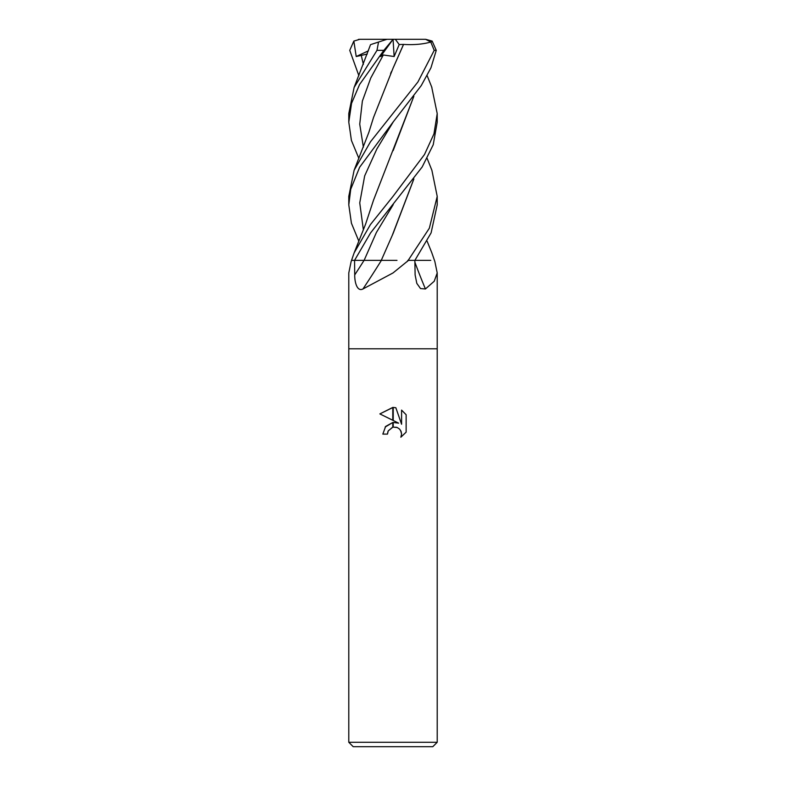 <?xml version="1.0" encoding="UTF-8"?>
<svg xmlns="http://www.w3.org/2000/svg" width="786" height="786" viewBox="0 0 786 786"><rect width="100%" height="100%" fill="white"/><g stroke="black" fill="none" stroke-linecap="round" stroke-linejoin="round"><path stroke-width="1.18" d="M393 348.788L437.213 348.788L437.213 742.279L348.788 742.279L348.788 348.788L437.213 348.788L437.213 272.958L434.226 281.25L425.432 288.973L420.53 288.57L416.816 283.382L415.116 274.913L414.851 260.363L408.514 260.363L393 272.958L362.955 288.973C357.011 292.019 354.614 281.987 354.722 274.913L354.565 260.363L370.579 232.892L422.17 166.986L433.233 144.722L437.213 122.174L437.213 113.587L433.96 133.875L424.499 154.508L393 196.392L370.432 224.57L354.113 252.935L351.548 260.363A744.254 565.999 66.7 0 1 351.126 261.6L348.788 272.958L348.788 348.788L393 348.788M431.701 252.463L434.452 260.363A744.254 565.999 -66.7 0 0 434.874 261.6L437.213 272.958M348.788 742.279L353.209 746.7L432.791 746.7L437.213 742.279M398.63 423.163L393.226 420.49L393.226 407.433L395.849 407.738L401.587 424.244L401.587 410.105L406.136 414.713L406.136 432.153L400.85 437.213L401.597 434.049L401.066 431.347L399.534 429.058L397.244 427.525L393.226 427.112L393.226 422.446L398.63 423.163L393.226 422.446M387.478 434.098L382.831 434.098L385.641 426.434L392.784 422.504L392.784 427.211L388.225 430.895L387.478 434.098L387.95 431.504M400.555 430.364L401.597 434.049L400.86 437.203L406.136 432.153M392.784 420.274L379.864 413.908L392.784 407.433L392.784 420.274M392.784 422.504L385.14 427.053M388.225 430.895L392.509 427.289M393 427.162L396.517 427.27M406.136 414.713L401.577 410.115M395.849 407.738L393.226 407.433M393 407.433L379.864 413.908M414.88 262.19A748.488 569.221 -66.7 0 0 425.432 288.973M351.126 261.6L351.597 260.363L381.348 260.363M407.177 261.6A744.254 443.982 -71.4 0 0 407.934 260.363L414.89 260.363L431.101 232.892L437.213 204.851L437.213 196.392L429.343 228.215L408.18 260.363M381.406 260.363A748.488 446.507 -71.4 0 1 362.955 288.973M427.132 158.399L431.887 170.267L437.213 196.392M393 122.174L421.237 85.615L430.944 67.822L436.259 50.353L432.162 41.088L425.609 39.3L430.777 42.041L434.206 50.353L417.906 81.99L370.52 141.726L354.113 170.267L348.788 196.392L348.788 204.851L350.733 189.249L359.634 167.241L393 122.174M431.671 86.892L437.213 113.587M370.55 44.635L354.113 87.452L376.975 50.353L378.538 42.041L386.977 39.3L393.059 39.3L394.14 56.523L399.209 44.537L403.572 44.409L393.472 67.232M358.868 158.399L351.411 140.399L348.788 122.174L351.558 103.33L359.595 84.475L383.853 50.353L393 39.388M371.346 44.38L379.117 41.855M430.787 260.363L414.89 260.363M354.113 87.452L348.788 113.587L348.788 122.174M358.868 75.662L349.741 50.353L353.838 41.088L356.215 56.523L367.259 54.057M413.868 96.285L373.546 200.106L365.569 224.207L354.113 252.935M358.868 241.233L351.421 223.195L348.788 204.851M413.819 96.354L393.147 150.637M413.878 178.953L393.138 233.413L381.269 260.363L396.989 260.363M392.361 235.122L413.809 179.031M391.782 41.088L380.581 56.523L383.313 54.981L394.14 56.523M391.595 71.329L390.603 73.462M403.542 44.38L393.138 67.95L373.556 117.389L368.83 132.412L354.113 170.267M403.582 44.419C414.261 45.057 423.536 44.203 431.386 41.855M353.838 41.088L359.841 39.3L425.609 39.3M351.548 260.363L354.584 260.363M399.209 44.537L395.329 39.3M356.215 56.523L368.438 50.805M364.075 260.363A745.02 444.434 -71.4 0 1 354.722 274.913M434.206 50.353L436.259 50.353M376.975 50.353L383.853 50.353M361.167 54.981L363.378 64.403M393.255 121.879L376.897 148.878L364.675 175.877L359.752 202.867L363.368 229.866M393.246 204.566L376.406 232.459L364.115 260.363M383.313 54.981L370.746 78.04L362.366 101.089L359.742 124.139L363.378 147.188M427.132 241.233L431.887 252.935M427.132 75.662L431.887 87.452M358.445 39.388L359.841 39.3"/></g></svg>
